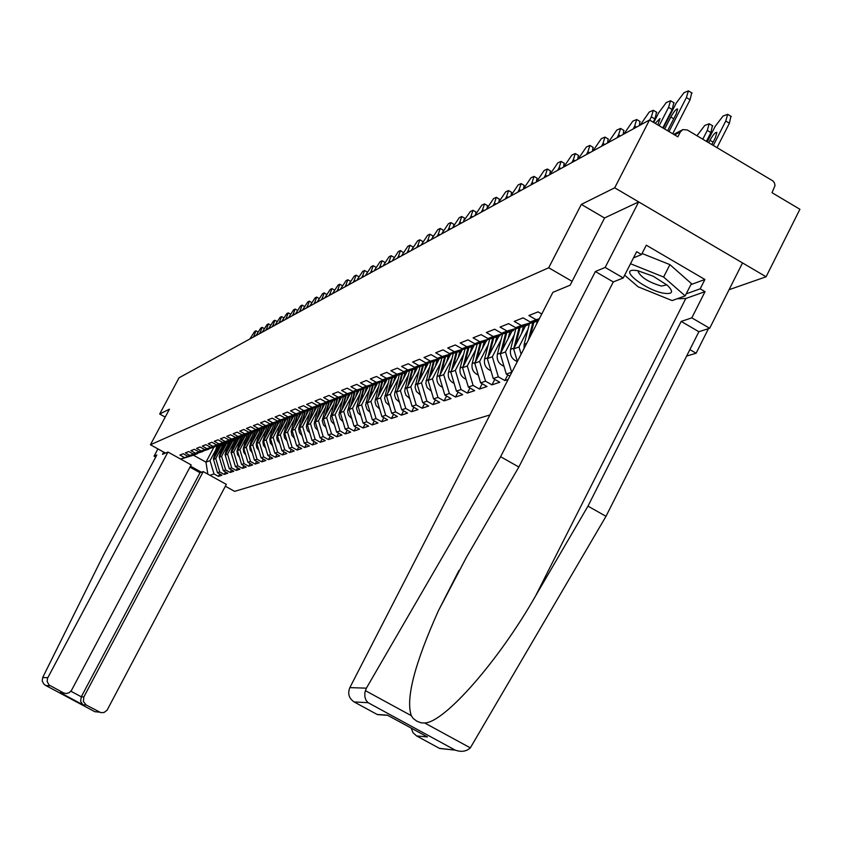 <?xml version="1.0" encoding="UTF-8"?>
<svg xmlns="http://www.w3.org/2000/svg" width="842" height="842" viewBox="0 0 842 842"><rect width="100%" height="100%" fill="white"/><g stroke="black" fill="none" stroke-linecap="round" stroke-linejoin="round"><path stroke-width="1.26" d="M729.067 289.711L766.094 276.776L799.9 209.269L772.009 192.702L775.04 185.535L774.345 182.651L772.798 180.851L687.272 129.973L682.873 129.594L680.378 131.899L677.863 136.825L649.508 119.996L179.051 377.784L159.685 414.022L165.2 417.095M708.469 328.654L696.113 353.23L686.63 356.071M225.361 486.234L234.634 491.37L489.918 414.959M766.094 276.776L614.702 187.808L581.327 204.406L548.71 267.767L572.107 281.333M689.872 349.619L696.113 353.23M548.71 267.767L150.434 444.755L165.485 453.091M200.606 472.53L190.176 466.752M514.315 334.727L505.453 351.935L511.757 372.438M511.526 372.301L506.316 374.08L509.863 376.111M501.074 339.821L492.338 356.766L498.317 376.816L504.863 380.552L508.147 379.447M498.317 376.816L493.265 378.542L499.78 382.247L491.97 384.868L494.78 379.405M488.234 344.767L479.624 361.439L485.518 381.184L491.97 384.868M485.518 381.184L480.614 382.857L487.034 386.51L479.456 389.046L482.182 383.752M475.772 349.567L467.299 365.975L473.099 385.425L479.456 389.046M473.099 385.425L468.341 387.057L474.667 390.656L467.31 393.109L469.962 387.973M463.689 354.219L455.333 370.385L461.048 389.541L467.31 393.109M461.048 389.541L456.427 391.12L462.668 394.666L455.522 397.056L458.101 392.077M451.954 358.734L443.702 374.658L449.344 393.54L455.522 397.056M449.344 393.54L444.85 395.077L451.007 398.571L444.071 400.887L446.576 396.045M440.545 363.123L432.42 378.816L437.966 397.424L444.071 400.887M437.966 397.424L433.609 398.919L439.682 402.36L432.946 404.613L435.377 399.908M429.473 367.396L421.453 382.847L426.926 401.202L432.946 404.613M426.926 401.202L422.684 402.644L428.673 406.033L422.126 408.233L424.484 403.665M418.695 371.543L410.78 386.773L416.18 404.865L422.126 408.233M416.18 404.865L412.064 406.276L417.969 409.622L411.601 411.749L413.896 407.317M408.223 375.574L400.413 390.593L405.739 408.433L411.601 411.749M405.739 408.433L401.729 409.801L407.56 413.106L401.36 415.18L403.602 410.864M398.034 379.489L390.32 394.298L395.572 411.906L401.36 415.18M395.572 411.906L391.677 413.243L397.435 416.495L391.393 418.506L393.582 414.317M388.109 383.31L380.5 397.919L385.689 415.285L391.393 418.506M385.689 415.285L381.889 416.579L387.573 419.79L381.7 421.758L383.815 417.674M378.458 387.025L370.943 401.434L376.058 418.579L381.7 421.758M376.058 418.579L372.353 419.842L377.974 423L372.248 424.915L374.311 420.947M369.049 390.646L361.628 404.865L366.67 421.779L372.248 424.915M366.67 421.779L363.07 423.01L368.617 426.136L363.039 427.999L365.06 424.126M359.881 394.172L352.556 408.202L357.534 424.905L363.039 427.999M357.534 424.905L354.029 426.105L359.502 429.178L354.072 430.999L356.029 427.231M350.946 397.613L343.704 411.454L348.63 427.947L354.072 430.999M348.63 427.947L345.209 429.115L350.619 432.156L345.315 433.925L347.241 430.251M342.241 400.96L335.084 414.632L339.947 430.915L345.315 433.925M339.947 430.915L336.611 432.051L341.957 435.051L336.789 436.777L338.652 433.198M333.748 404.234L326.675 417.727L331.474 433.798L336.789 436.777M331.474 433.798L328.222 434.914L333.506 437.882L328.464 439.566L330.285 436.072M325.465 407.423L318.476 420.737L323.212 436.63L328.464 439.566M323.212 436.63L320.044 437.714L325.265 440.64L320.339 442.282L322.118 438.882M317.371 410.528L310.466 423.684L315.15 439.377L320.339 442.282M315.15 439.377L312.056 440.44L317.213 443.324L312.414 444.934L314.15 441.608M309.477 413.569L302.657 426.557L307.288 442.071L312.414 444.934M307.288 442.071L304.257 443.103L309.361 445.955L304.667 447.523L306.372 444.281M301.773 416.527L295.026 429.367L299.594 444.692L304.667 447.523M299.594 444.692L296.647 445.702L301.689 448.523L297.11 450.06L298.763 446.892M294.247 419.421L287.575 432.114L292.09 447.26L297.11 450.06M292.09 447.26L289.206 448.239L294.195 451.028L289.722 452.533L291.343 449.439M286.89 422.252L280.291 434.788L284.764 449.765L289.722 452.533M284.764 449.765L281.944 450.723L286.88 453.48L282.502 454.943L284.08 451.922M279.702 425.021L273.176 437.408L277.597 452.207L282.502 454.943M277.597 452.207L274.839 453.154L279.723 455.869L275.439 457.301L276.997 454.354M272.682 427.725L266.219 439.966L270.587 454.606L275.439 457.301M270.587 454.606L267.893 455.522L272.724 458.216L268.545 459.616L270.061 456.732M265.809 430.367L259.42 442.471L263.746 456.943L268.545 459.616M263.746 456.943L261.104 457.837L265.883 460.5L261.788 461.869L263.272 459.048M259.094 432.946L252.768 444.923L257.042 459.227L261.788 461.869M257.042 459.227L254.463 460.111L259.189 462.742L255.189 464.079L256.642 461.321M252.516 435.472L246.264 447.312L250.495 461.469L255.189 464.079M250.495 461.469L247.969 462.332L252.653 464.931L248.727 466.236L250.158 463.542M246.085 437.945L239.907 449.66L244.085 463.658L248.727 466.236M244.085 463.658L241.612 464.5L246.243 467.068L242.412 468.352L243.801 465.721M239.791 440.366L233.676 451.943L237.812 465.794L242.412 468.352M237.812 465.794L235.392 466.626L239.97 469.173L236.223 470.425L237.581 467.847M233.634 442.734L227.572 454.196L231.666 467.899L236.223 470.425M231.666 467.899L229.298 468.71L233.834 471.225L230.161 472.457L231.497 469.92M227.603 445.06L221.604 456.385L225.656 469.952L230.161 472.457M225.656 469.952L223.34 470.741L227.824 473.236L224.225 474.435L225.54 471.962M221.699 447.323L215.752 458.543L219.762 471.962L224.225 474.435M219.762 471.962L217.489 472.741L221.941 475.204L218.415 476.383L219.699 473.962M215.91 449.554L210.026 460.648L213.994 473.93L218.415 476.383M213.994 473.93L209.953 475.309M201.417 472.236L190.481 466.184M180.514 459.006L197.638 453.28M541.764 314.013L538.049 311.877L528.881 315.54L536.101 319.697L530.271 321.991L523.092 317.855L514.23 321.391L521.335 325.486L515.693 327.696L508.631 323.633L500.064 327.064L507.063 331.074L501.6 333.222L494.643 329.222L486.35 332.537L493.244 336.495L487.96 338.558L481.108 334.632L473.078 337.842L479.866 341.726L474.762 343.736L468.005 339.873L460.227 342.978L466.921 346.809L461.963 348.746L455.312 344.946L447.776 347.967L454.364 351.724L449.565 353.608L443.008 349.872L435.703 352.787L442.197 356.492L437.535 358.313L431.083 354.64L423.989 357.471L430.388 361.113L425.873 362.891L419.505 359.26L412.622 362.018L418.937 365.607L414.548 367.322L408.265 363.755L401.581 366.428L407.812 369.964L403.55 371.627L397.361 368.122L390.867 370.712L397.003 374.195L392.867 375.816L386.762 372.353L380.458 374.879L386.51 378.311L382.489 379.879L376.458 376.469L370.333 378.921L376.311 382.31L372.396 383.836L366.449 380.479L360.481 382.857L366.386 386.194L362.576 387.688L356.713 384.373L350.903 386.688L356.734 389.972L353.03 391.425L347.23 388.162L341.589 390.414L347.336 393.656L343.725 395.066L338.01 391.846L332.516 394.045L338.189 397.235L334.674 398.613L329.033 395.435L323.675 397.571L329.275 400.729L325.854 402.066L320.286 398.929L315.066 401.013L320.602 404.128L317.266 405.434L311.761 402.339L306.677 404.37L312.14 407.444L308.888 408.717L303.446 405.665L298.5 407.644L303.899 410.675L300.731 411.917L295.353 408.896L290.522 410.833L295.858 413.822L292.763 415.032L287.448 412.054L282.733 413.938L288.006 416.895L284.996 418.074L279.744 415.138L275.145 416.979L280.354 419.895L277.407 421.053L272.219 418.148L267.735 419.937L272.882 422.821L270.008 423.947L264.883 421.084L260.494 422.831L265.588 425.684L262.778 426.778L257.715 423.947L253.421 425.663L258.462 428.473L255.726 429.546L250.705 426.747L246.517 428.42L251.505 431.199L248.822 432.251L243.864 429.483L239.77 431.115L244.706 433.862L242.086 434.893L237.181 432.156L233.181 433.756L238.054 436.472L235.497 437.472L230.645 434.767L226.73 436.335L231.55 439.019L229.056 439.998L224.246 437.324L220.425 438.85L225.193 441.503L222.751 442.46L218.004 439.819L214.257 441.313L218.983 443.945L216.583 444.881L211.889 442.271L208.227 443.734L212.9 446.323L210.553 447.239L205.901 444.66L202.322 446.092L206.943 448.66L204.648 449.554L200.049 446.997L196.544 448.397L201.112 450.944L198.87 451.817L194.313 449.291L190.881 450.659L195.407 453.175L193.207 454.038L188.703 451.533L185.335 452.88L189.818 455.364L187.671 456.206L183.198 453.733L179.904 455.048L184.345 457.511M536.101 319.697L539.322 318.76M530.271 321.991L538.975 319.455M538.196 320.96L515.693 327.696M521.335 325.486L538.427 320.507M507.063 331.074L527.545 325.107L528.071 324.086M527.545 325.107L501.6 333.222M493.244 336.495L513.42 330.601L513.925 329.622M513.42 330.601L487.96 338.558M527.976 329.464L518.977 346.957L521.135 354.177M525.471 325.907L513.641 348.925L518.977 346.957M479.866 341.726L499.748 335.926L500.243 334.979M499.748 335.926L474.762 343.736M513.641 348.925L517.388 361.481M511.947 331.18L500.274 353.84L505.453 351.935M466.921 346.809L486.508 341.084L486.981 340.168M486.508 341.084L461.963 348.746M500.274 353.84L506.316 374.08M498.832 336.284L487.329 358.608L492.338 356.766M454.364 351.724L473.667 346.083L474.13 345.188M473.667 346.083L449.565 353.608M487.329 358.608L493.265 378.542M486.118 341.242L474.762 363.228L479.624 361.439M442.197 356.492L461.227 350.935L461.679 350.072M461.227 350.935L437.535 358.313M474.762 363.228L480.614 382.857M474.235 345.167L462.574 367.712L467.299 365.975M430.388 361.113L449.154 355.629L449.586 354.798M449.154 355.629L425.873 362.891M462.574 367.712L468.341 387.057M462.205 349.914L450.744 372.069L455.333 370.385M418.937 365.607L437.44 360.197L437.861 359.387M437.44 360.197L414.548 367.322M450.744 372.069L456.427 391.12M450.533 354.514L439.25 376.3L443.702 374.658M407.812 369.964L426.063 364.628L426.473 363.839M426.063 364.628L403.55 371.627M439.25 376.3L444.85 395.077M439.198 358.987L428.094 380.405L432.42 378.816M397.003 374.195L415.022 368.922L415.411 368.165M415.022 368.922L392.867 375.816M428.094 380.405L433.609 398.919M428.178 363.334L417.243 384.394L421.453 382.847M386.51 378.311L404.286 373.111L404.665 372.364M404.286 373.111L382.489 379.879M417.243 384.394L422.684 402.644M417.464 367.565L406.697 388.278L410.78 386.773M376.311 382.31L393.845 377.174L394.224 376.448M393.845 377.174L372.396 383.836M406.697 388.278L412.064 406.276M407.044 371.669L396.435 392.056L400.413 390.593M366.386 386.194L383.699 381.121L384.057 380.426M383.699 381.121L362.576 387.688M396.435 392.056L401.729 409.801M396.898 375.669L386.446 395.729L390.32 394.298M356.734 389.972L373.816 384.973L374.174 384.289M373.816 384.973L353.03 391.425M386.446 395.729L391.677 413.243M387.025 379.553L376.732 399.308L380.5 397.919M347.336 393.656L364.554 388.046M364.207 388.709L343.725 395.066M376.732 399.308L381.889 416.579M377.416 383.342L367.27 402.781L370.943 401.434M338.189 397.235L355.187 391.709M354.85 392.351L334.674 398.613M367.27 402.781L372.353 419.842M368.049 387.025L358.05 406.181L361.628 404.865M329.275 400.729L346.073 395.277M345.736 395.908L325.854 402.066M358.05 406.181L363.07 423.01M358.934 390.614L349.072 409.486L352.556 408.202M320.602 404.128L337.179 398.75M336.863 399.361L317.266 405.434M349.072 409.486L354.029 426.105M350.04 394.109L340.315 412.706L343.704 411.454M312.14 407.444L328.517 402.139M328.212 402.729L308.888 408.717M340.315 412.706L345.209 429.115M341.368 397.519L331.78 415.843L335.084 414.632M303.899 410.675L320.076 405.434M319.771 406.012L300.731 411.917M331.78 415.843L336.611 432.051M332.916 400.845L323.444 418.916L326.675 417.727M295.858 413.822L311.845 408.654M311.54 409.223L292.763 415.032M323.444 418.916L328.222 434.914M324.665 404.086L315.318 421.905L318.476 420.737M288.006 416.895L303.804 411.791M303.52 412.348L284.996 418.074M315.318 421.905L320.044 437.714M316.613 407.244L307.393 424.821L310.466 423.684M280.354 419.895L295.974 414.853M295.689 415.401L277.407 421.053M307.393 424.821L312.056 440.44M308.772 410.296L299.647 427.673L302.657 426.557M272.882 422.821L288.322 417.853M288.038 418.369L270.008 423.947M299.647 427.673L304.257 443.103M301.11 413.285L292.09 430.451L295.026 429.367M265.588 425.684L280.849 420.768M280.575 421.284L262.778 426.778M292.09 430.451L296.647 445.702M293.637 416.201L284.712 433.167L287.575 432.114M258.462 428.473L273.545 423.621M273.282 424.115L255.726 429.546M284.712 433.167L289.206 448.239M286.322 419.042L277.492 435.819L280.291 434.788M251.505 431.199L266.419 426.41M266.167 426.894L248.822 432.251M277.492 435.819L281.944 450.723M279.176 421.821L270.44 438.419L273.176 437.408M244.706 433.862L259.452 429.125M259.199 429.609L242.086 434.893M270.44 438.419L274.839 453.154M272.198 424.547L263.546 440.955L266.219 439.966M238.054 436.472L252.642 431.788M252.4 432.251L235.497 437.472M263.546 440.955L267.893 455.522M265.367 427.199L256.81 443.439L259.42 442.471M231.55 439.019L245.99 434.388L237.455 450.554L239.907 449.66M245.748 434.84L229.056 439.998M256.81 443.439L261.104 457.837M258.683 429.809L250.211 445.86L252.768 444.923M225.193 441.503L239.475 436.935M239.244 437.377L222.751 442.46M250.211 445.86L254.463 460.111M252.147 432.346L243.759 448.239L246.264 447.312M218.983 443.945L233.108 439.419M232.876 439.861L216.583 444.881M243.759 448.239L247.969 462.332M212.9 446.323L226.877 441.85M226.656 442.282L210.553 447.239M237.455 450.554L241.612 464.5M239.717 436.861L231.276 452.828L233.676 451.943M206.943 448.66L220.783 444.239M220.562 444.65L204.648 449.554M231.276 452.828L235.392 466.626M233.571 439.282L225.224 455.059L227.572 454.196M201.112 450.944L214.805 446.565M214.594 446.976L198.87 451.817M225.224 455.059L229.298 468.71M227.55 441.661L219.299 457.238L221.604 456.385M195.407 453.175L208.963 448.849M208.753 449.249L193.207 454.038M219.299 457.238L223.34 470.741M221.656 443.976L213.5 459.374L215.752 458.543M189.818 455.364L203.238 451.091M203.038 451.48L187.671 456.206M213.5 459.374L217.489 472.741M213.857 447.26L205.974 462.142L210.026 460.648M197.428 453.659L193.46 455.206L205.974 462.142L207.827 474.13M180.693 459.111L193.46 455.206M614.702 187.808L649.508 119.996M150.434 444.755L169.431 409.18L159.685 414.022M504.863 380.552L507.768 374.911M581.327 204.406L604.577 218.015M255.41 335.937L254.252 335.284L253.284 337.105M249.821 339.01L254.642 331.474L255.957 330.811L257.957 331.937M254.252 335.284L255.957 330.811M216.436 453.838L218.688 445.386M219.015 448.965L220.12 444.829M215.341 465.51L213.394 458.964L216.868 445.965M215.636 455.343L218.246 445.555M637.668 270.661L633.794 270.261C619.344 269.819 646.098 290.29 663.643 293.216C672.726 294.479 673.968 291.837 667.359 285.291L653.276 276.25L637.668 270.661M638.762 270.882L638.278 271.924C641.467 277.734 649.171 282.449 661.412 286.07L666.864 284.859M642.067 253.495L669.906 264.63L691.398 283.586L685.178 295.889L672.116 300.573L638.141 286.827L624.659 275.197M630.511 263.725L663.612 277.039L685.178 295.889M669.906 264.63L663.612 277.039M167.958 452.059L47.499 678.294L47.173 681.599L49.11 685.02L63.455 692.861L66.15 693.555L69.265 692.713L71.496 690.366L191.155 464.9L167.958 452.059L162.506 454.322L163.695 452.091M50.204 685.777L45.878 685.546L43.889 684.157L42.195 681.02L42.7 677.515L103.808 554.383L156.812 454.985L154.065 456.143L155.717 457.048M154.065 456.143L157.928 448.902M86.252 705.049L100.829 712.627L104.029 712.5L107.102 710.164L226.33 484.382L203.238 471.594L83.842 696.976L83.39 701.533L86.252 705.049L82.842 704.733L80.6 701.291L81.295 696.787L200.028 472.73L189.966 467.152M200.028 472.73L203.238 471.594M64.445 693.282L60.435 692.734L63.455 692.861M98.293 711.985L99.44 712.111M366.386 688.167L364.881 692.534L364.828 696.629L366.007 700.26L368.101 702.691L354.135 701.944C348.914 698.376 347.483 693.597 349.851 687.619L366.386 688.167L500.622 456.722L595.368 271.534L605.177 267.43L638.678 201.901L604.63 217.92L570.139 285.185L552.899 292.332L349.851 687.619M690.872 284.628L704.901 279.481L646.298 245.19L641.53 254.547L636.647 251.695L623.259 277.955L613.281 281.944L518.851 467.026L466.479 557.204L438.556 610.45C414.632 663.707 405.549 698.786 411.306 715.679L413.201 718.489L416.853 721.194L421.179 722.846L424.705 722.983C444.702 722.51 499.38 659.886 535.649 595.789L587.979 506.126L681.178 321.423L691.819 317.866L705.028 291.648L685.798 298.489L677.2 298.752M518.851 467.026L500.622 456.722M623.259 277.955L605.177 267.43M613.281 281.944L595.368 271.534M446.544 749.212L439.65 748.475L416.569 735.929L413.012 732.698L411.243 728.141M704.901 279.481L700.186 288.817L705.028 291.648M439.366 748.327L455.333 750.148C461.374 752.243 466.373 751.485 470.331 747.864L605.998 516.314L698.881 331.716L709.69 328.264L691.819 317.866M709.69 328.264L742.528 262.936L638.678 201.901M698.881 331.716L681.178 321.423M605.998 516.314L587.979 506.126M385.404 715.026L377.437 714.616L354.135 701.944M641.53 254.547L633.489 257.894M686.209 293.847L700.186 288.817M425.126 735.676L427.441 736.939L416.569 735.929M377.111 714.448L387.446 715.163L388.878 715.942M261.609 332.548L260.441 331.885L259.462 333.716M255.926 335.663L260.81 328.043L262.157 327.37L264.188 328.517M260.441 331.885L262.157 327.37M267.935 329.075L266.756 328.412L265.767 330.264M262.157 332.243L267.103 324.549L268.472 323.854L270.556 325.033M266.756 328.412L268.472 323.854M274.397 325.538L273.197 324.865L272.208 326.738M268.514 328.759L273.524 320.97L274.934 320.265L277.05 321.465M273.197 324.865L274.934 320.265M280.996 321.928L279.786 321.244L278.786 323.139M275.018 325.201L280.081 317.329L281.523 316.603L283.68 317.834M279.786 321.244L281.523 316.603M287.732 318.234L286.512 317.539L285.501 319.455M281.649 321.56L286.785 313.603L288.259 312.866L290.458 314.108M286.512 317.539L288.259 312.866M222.235 451.701L224.519 443.113M224.867 446.723L225.982 442.545M221.172 463.51L219.162 456.838L222.667 443.681M221.414 453.249L224.077 443.271M228.15 449.523L230.476 440.787M230.834 444.439L231.971 440.208M227.14 461.458L225.046 454.669L228.592 441.355M227.319 451.102L230.024 440.924M234.192 447.302L236.56 438.408M236.939 442.113L238.075 437.829M233.223 459.364L231.045 452.449L234.634 438.966M233.339 448.912L236.107 438.535M240.37 445.029L242.78 435.956M243.17 439.724L244.327 435.398M239.444 457.227L237.476 454.564L236.991 451.28L240.812 436.535M239.496 446.681L242.307 436.103M246.674 442.713L249.137 433.462M249.537 437.293L250.705 432.914M245.79 455.038L243.77 452.333L243.254 448.997L247.116 434.051M245.79 444.397L248.653 433.609M294.626 314.455L293.384 313.761L292.363 315.697M288.427 317.844L293.637 309.793L295.142 309.046L297.384 310.319M293.384 313.761L295.142 309.046M253.116 440.355L255.621 430.915M256.042 434.809L257.22 430.378M252.284 452.807L250.19 450.07L249.653 446.66L253.568 431.514M252.211 442.071L255.137 431.051M301.657 310.603L300.415 309.888L299.384 311.845M295.363 314.055L300.626 305.899L302.173 305.13L304.467 306.435M300.415 309.888L302.173 305.13M259.704 437.935L262.262 428.304M262.693 432.262L263.883 427.778M258.926 450.523L256.757 447.744L256.189 444.271L260.157 428.925M258.778 439.692L261.757 428.452M311.519 302.531L309.361 301.141L307.783 301.92L302.436 310.172M308.856 306.656L307.593 305.941L306.551 307.919M307.593 305.941L309.361 301.141M266.44 435.472L269.04 425.631M269.493 429.673L270.692 425.126M265.704 448.197L263.472 445.376L262.883 441.818L266.893 426.262M265.493 437.272L268.524 425.789M318.886 298.468L316.718 297.058L315.097 297.858L309.677 306.204M316.213 302.625L314.94 301.899L313.887 303.899M314.94 301.899L316.718 297.058M273.324 432.946L275.976 422.905M276.45 427.01L277.66 422.41M272.65 445.807L270.335 442.955L269.714 439.324L273.776 423.547M272.355 434.788L275.45 423.063M326.422 294.311L324.233 292.879L322.57 293.7L317.087 302.152M323.738 298.5L322.454 297.773L321.381 299.794M322.454 297.773L324.233 292.879M280.365 430.367L283.07 420.116M283.565 424.294L284.796 419.611M279.744 443.366L277.355 440.471L276.681 437.398L280.807 420.842M279.376 432.251L282.533 420.274M331.432 294.279L330.138 293.542L329.054 295.584M324.654 297.994L330.222 289.448L331.927 288.606L334.39 290.016M330.138 293.542L331.927 288.606M287.564 427.725L290.332 417.253M290.837 421.516L292.1 416.737M287.006 440.871L284.543 437.935L283.859 434.156L287.901 418.432M286.554 429.662L289.785 417.422M339.315 289.964L338 289.216L336.905 291.29M332.401 293.753L338.042 285.091L339.789 284.238L342.284 285.659M338 289.216L339.789 284.238M294.942 425.031L297.763 414.338M298.289 418.663L299.563 413.801M294.437 438.314L291.9 435.346L291.185 431.483L295.268 415.559M293.9 427.01L297.194 414.496M347.378 285.554L346.041 284.785L344.946 286.88M340.336 289.406L346.051 280.639L347.851 279.765L350.367 281.207M346.041 284.785L347.851 279.765M302.488 422.274L305.362 411.338M305.909 415.748L307.214 410.791M302.046 435.693L299.426 432.683L298.678 428.746L302.804 412.622M301.425 424.294L304.793 411.506M355.629 281.028L354.282 280.26L353.166 282.375M348.451 284.954L354.261 276.081L356.092 275.176L358.65 276.639M354.282 280.26L356.092 275.176M310.214 419.453L313.15 408.275M313.719 412.769L315.045 407.717M309.835 433.009L307.456 430.567L306.33 426.641L310.519 409.622M309.119 421.526L312.561 408.444M364.081 276.397L362.723 275.618L361.597 277.755M356.766 280.407L362.649 271.408L364.544 270.493L367.123 271.966M362.723 275.618L364.544 270.493M318.118 416.558L321.128 405.128M321.718 409.717L323.065 404.56M317.823 430.273L315.361 427.799L314.182 423.779L318.423 406.539M317.002 418.685L320.528 405.307M372.743 271.65L371.375 270.861L370.227 273.029M365.281 275.734L371.259 266.63L373.195 265.683L375.806 267.177M371.375 270.861L373.195 265.683M326.233 413.601L329.296 401.908M329.906 406.581L331.285 401.329M326.001 427.452L323.465 424.957L322.233 420.863L326.517 403.392M325.086 415.79L328.685 402.087M381.626 266.788L380.226 265.988L379.079 268.177M374.006 270.956L380.068 261.725L382.068 260.757L384.699 262.272M380.226 265.988L382.068 260.757M334.537 410.58L337.674 398.603M338.305 403.371L339.715 398.013M334.379 424.568L331.39 421.41L330.485 417.864L334.811 400.16M333.358 412.812L336.916 399.255M390.72 261.799L389.309 260.988L388.141 263.209M382.942 266.061L389.099 256.705L391.151 255.715L393.824 257.252M389.309 260.988L391.151 255.715M343.052 407.475L346.262 395.224M346.915 400.087L348.346 394.603M342.968 421.621L340.273 419.063L338.947 414.79L343.315 396.845M341.852 409.77L345.452 396.014M400.045 256.684L398.624 255.863L400.466 250.537L403.276 252.547M398.624 255.863L397.445 258.115M392.109 261.041L398.361 251.547L400.466 250.537M351.777 404.297L354.956 392.162M355.745 396.719L357.208 391.12M351.788 418.59L348.599 415.338L347.609 411.643L352.04 393.456M350.546 406.644L354.219 392.604M412.717 246.78L412.864 247.369M409.612 251.442L408.17 250.611L406.981 252.884M401.508 255.884L407.865 246.274L410.033 245.232L412.769 246.811M408.17 250.611L410.033 245.232M360.734 401.034L363.923 388.825M364.797 393.256L366.291 387.541M359.313 410.412L358.913 409.065M360.829 415.474L357.945 412.864L356.503 408.423L360.976 389.972M359.471 403.455L363.228 389.099M422.558 241.349L422.695 242.064M419.432 246.064L417.969 245.222L416.769 247.527M411.149 250.6L417.6 240.854L419.832 239.781L422.61 241.38M417.969 245.222L419.832 239.781M369.922 397.698L373.174 385.215M374.09 389.699L375.616 383.868M368.67 407.486L368.017 405.307M370.101 412.285L367.133 409.654L365.638 405.107L370.154 386.394M368.628 400.182L372.459 385.499M432.651 235.781L432.767 236.634M429.515 240.538L428.031 239.686L426.81 242.022M421.042 245.18L427.599 235.286L429.904 234.192L432.704 235.813M428.031 239.686L429.904 234.192M379.353 394.267L382.678 381.521M383.636 386.057L385.194 380.089M378.247 404.37L377.405 401.56M379.626 409.012L376.121 405.655L374.995 401.708L379.584 382.7M378.026 396.824L381.942 381.805M443.018 230.066L443.113 231.076M439.861 234.876L438.356 234.002L437.124 236.37M431.209 239.612L437.872 229.582L440.24 228.456L443.081 230.098M438.356 234.002L440.24 228.456M389.036 390.751L392.425 377.721M393.435 382.321L395.024 376.216M388.057 401.129L387.057 397.761M389.414 405.644L385.783 402.244L384.615 398.224L389.257 378.9M387.678 393.372L391.667 378.016M453.659 224.193L453.733 225.393M450.481 229.056L448.965 228.171L447.712 230.571M441.64 233.897L448.407 223.719L450.849 222.572L453.733 224.235M448.965 228.171L450.849 222.572M398.982 387.152L402.444 373.816M403.497 378.468L405.118 372.227M398.14 397.761L396.982 393.888M399.455 402.192L395.708 398.75L394.498 394.635L399.203 374.995M397.582 389.846L401.666 374.122M464.595 218.162L463.363 221.993M461.395 223.067L459.858 222.172L458.595 224.603M452.354 228.024L459.237 217.699L461.753 216.51L464.668 218.204M459.858 222.172L461.753 216.51M409.201 383.447L412.738 369.817M413.843 374.522L415.495 368.133M408.486 394.277L407.181 389.92M409.791 398.645L405.918 395.161L404.644 390.951L409.412 370.975M407.77 386.215L411.938 370.122M475.835 211.963L475.804 213.636M472.625 216.92L471.067 216.015L469.783 218.478M464.637 219.552L470.373 211.51L472.962 210.29L475.919 212.005M471.067 216.015L472.962 210.29M419.716 379.647L423.326 365.691M424.473 370.459L425.978 364.66M419.116 390.688L417.685 385.868M420.4 394.993L416.401 391.477L415.074 387.173L419.916 366.849M418.232 382.489L422.495 366.017M487.381 205.585L487.286 207.564M484.161 210.595L482.582 209.679L481.287 212.173M474.678 215.794L481.813 205.143L484.487 203.901L487.486 205.637M482.582 209.679L484.487 203.901M430.515 375.732L434.209 361.45M435.409 366.291L436.935 360.387M430.052 386.983L428.483 381.71M431.325 391.235L427.189 387.688L425.799 383.278L430.715 362.597M428.988 378.668L433.356 361.786M499.274 199.028L499.074 201.364M496.033 204.09L494.433 203.164L493.117 205.69M486.318 209.416L493.58 198.596L496.338 197.323L499.38 199.091M494.433 203.164L496.338 197.323M441.629 371.722L445.397 357.092M446.67 361.986L448.207 355.998M441.303 383.152L439.598 377.437M442.555 387.373C438.072 385.099 436.251 381.468 437.103 376.458L441.818 358.229M440.061 374.743L444.523 357.429M511.504 192.281L511.168 195.039M508.242 197.396L506.621 196.46L505.284 199.017M498.296 202.848L505.684 191.871L508.547 190.555L511.62 192.344M506.621 196.46L508.547 190.555M453.059 367.596L456.922 352.609M458.248 357.566L459.816 351.482M452.87 379.216L451.038 373.048M454.122 383.394C449.491 381.121 447.597 377.416 448.46 372.269L453.238 353.724M451.449 370.701L456.038 352.914M524.092 185.335L523.577 188.64M520.819 190.513L519.177 189.545L517.819 192.155M510.631 196.091L518.146 184.935L521.103 183.588L524.219 185.408M519.177 189.545L521.103 183.588M464.826 363.344L468.783 347.988M470.173 353.019L471.762 346.83M464.795 375.143L462.816 368.533M466.026 379.3C461.237 377.037 459.279 373.248 460.153 367.965L465.005 349.093M463.174 366.554L467.878 348.251M537.049 178.178L536.365 181.988M533.765 183.409L532.102 182.44L530.734 185.072M523.324 189.134L530.976 177.799L534.038 176.41L537.196 178.262M532.102 182.44L534.038 176.41M476.951 358.976L481.014 343.189M482.455 348.325L484.066 342.031M477.067 370.954L474.962 363.891M478.298 375.079C473.341 372.817 471.31 368.964 472.194 363.523L477.119 344.315M475.246 362.292L480.087 343.452M550.405 170.81L549.742 174.662M547.111 176.104L545.416 175.115L544.037 177.788M536.396 181.977L544.206 170.452L547.363 169.021L550.573 170.905M545.416 175.115L547.363 169.021M489.455 354.482L493.612 338.231M495.117 343.494L496.759 337.095M489.718 366.628L487.476 359.113M487.697 357.892L492.654 338.505M490.939 370.733C485.823 368.48 483.708 364.554 484.603 358.945L489.612 339.4M564.182 163.211L563.54 167.105M560.867 168.568L559.151 167.558L557.741 170.273M549.868 174.589L557.825 162.874L561.098 161.401L564.351 163.316M559.151 167.558L561.098 161.401M502.327 349.851L506.61 333.116M508.168 338.516L509.831 332.001M502.758 362.165L500.38 354.187M500.527 353.356L505.621 333.411M503.979 366.249C498.685 364.007 496.485 359.997 497.38 354.229L502.474 334.327M578.37 155.37L577.759 159.306M575.054 160.79L573.307 159.77L571.886 162.527M563.761 166.979L571.876 155.054L575.265 153.549L578.57 155.486M573.307 159.77L575.265 153.549M515.609 345.083L520.009 327.843M521.64 333.369L523.324 326.749M516.209 357.555L513.694 349.114M513.778 348.662L518.998 328.148M517.325 361.597C511.915 359.334 509.663 355.25 510.578 349.367L515.746 329.085M593.021 147.287L592.431 151.265M589.695 152.77L587.927 151.728L586.474 154.528M578.096 159.117L586.369 146.992L589.884 145.445L593.242 147.413M587.927 151.728L589.884 145.445M530.292 336.337L533.849 322.402M536.512 324.244L537.249 321.328M524.008 348.588L524.177 344.346L529.45 323.686M528.366 340.094L532.797 322.707M608.145 138.951L607.577 142.961M604.798 144.487L603.009 143.435L601.546 146.276M592.884 151.013L601.335 138.677L604.977 137.078L608.377 139.088M603.009 143.435L604.977 137.078M623.754 130.331L623.227 134.394M620.407 135.941L618.586 134.857L617.102 137.751M608.166 142.645L616.776 130.089L620.565 128.437L624.027 130.489M618.586 134.857L620.565 128.437M639.888 121.427L639.394 125.532M636.541 127.1L634.689 126.005L633.184 128.942M623.943 134.004L632.742 121.206L636.678 119.522L640.183 121.595M634.689 126.005L636.678 119.522M656.571 112.218L654.908 118.964L651.34 116.838L649.677 120.09M653.245 122.216L654.908 118.964M640.257 125.058L649.245 112.028L653.339 110.291L656.897 112.407M651.34 116.838L653.339 110.291M673.832 102.692L672.19 109.523L668.559 107.366L659.16 125.721M662.791 127.879L672.19 109.523M653.708 122.49L658.665 112.817L666.306 102.545L670.569 100.756L674.189 102.903M655.16 123.353L660.002 118.585L657.834 124.932M668.559 107.366L670.569 100.756M702.807 139.214L707.28 130.415L709.196 123.763L704.765 125.437L696.976 135.741M706.417 141.361L710.901 132.562L707.28 130.415M712.406 125.679L710.901 132.562M691.682 92.831L690.082 99.756L686.398 97.556L669.001 131.562M672.705 133.762L690.082 99.756M663.338 128.205L676.147 103.198L683.978 92.715L688.409 90.873L692.092 93.073M664.696 129.005L670.832 117.027C673.979 111.439 676.242 108.765 677.642 109.028L676.094 114.196L667.622 130.742M686.398 97.556L688.409 90.873M711.858 144.592L715.416 137.593L716.889 132.394C715.405 132.089 713.1 134.72 709.964 140.298L708.732 142.73M713.332 145.466L725.751 121.037L727.667 114.312L723.057 116.038L715.132 126.426L707.28 141.866M717.005 147.655L729.414 123.227L725.751 121.037M730.898 116.249L729.414 123.227M680.378 131.899L674.61 134.899M45.878 685.546L94.599 711.585L45.847 685.535M82.842 704.733L60.224 692.64M42.7 677.515L47.783 677.684M70.928 691.24L81.295 696.787L83.842 696.976M365.323 690.608L411.306 715.679M424.705 722.983L470.331 747.864M454.964 749.99L368.101 702.691M387.446 715.163L427.441 736.939M685.798 298.489L535.649 595.789M231.045 452.449L231.582 452.259M237.181 450.186L237.76 449.975M243.454 447.881L244.075 447.649M249.853 445.513L250.527 445.271M256.4 443.103L257.126 442.839M263.083 440.64L263.862 440.345M269.924 438.114L270.766 437.808M276.923 435.535L277.818 435.198M284.08 432.893L285.038 432.546M291.406 430.188L292.427 429.82M298.899 427.431L299.984 427.031M306.572 424.6L307.73 424.168M314.434 421.695L315.666 421.242M322.486 418.727L323.791 418.242M330.738 415.685L332.127 415.18M339.2 412.569L340.673 412.022M347.872 409.37L349.43 408.791M356.766 406.086L358.418 405.476M365.902 402.718L367.638 402.076M375.269 399.266L377.111 398.582M384.889 395.719L386.825 395.003M394.761 392.077L396.814 391.32M404.918 388.33L407.086 387.53M415.348 384.489L417.632 383.636M426.073 380.531L428.494 379.637M437.103 376.458L439.661 375.521M448.46 372.269L451.154 371.28M460.153 367.965L462.984 366.912M472.194 363.523L475.183 362.418M484.603 358.945L487.718 357.797M497.38 354.229L500.601 353.04M510.578 349.367L513.894 348.146M524.177 344.346L526.65 343.441M670.832 117.027L673.747 118.764M713.09 142.161L709.964 140.298M673.716 134.362L682.062 130.015M638.804 270.892L638.278 271.924M63.645 692.955L60.435 692.734M99.609 712.185L94.725 711.669M459.006 570.402L438.556 610.45M377.437 714.616L387.678 715.321M387.53 715.226L427.283 736.866M455.333 750.148L439.65 748.475M709.196 123.763L712.795 125.9M727.667 114.312L731.319 116.501"/></g></svg>
